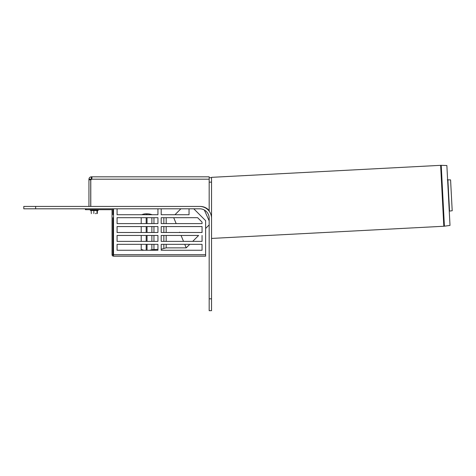 <?xml version="1.0" encoding="UTF-8"?>
<svg xmlns="http://www.w3.org/2000/svg" width="476" height="476" viewBox="0 0 476 476"><rect width="100%" height="100%" fill="white"/><g stroke="black" fill="none" stroke-linecap="round" stroke-linejoin="round"><path stroke-width="0.71" d="M209.172 211.171L209.172 176.822L91.648 176.822L92.011 177.518L91.648 179.19A1.779 1.779 0 0 1 90.785 179.803L90.785 206.435M199.694 206.435A11.846 11.846 0 0 1 211.54 218.282L211.54 310.667L209.172 310.667L209.172 218.282A9.478 9.478 0 0 0 199.694 208.803L23.8 208.803L23.8 206.435L200.218 206.435A11.846 11.846 0 0 1 209.172 210.523M91.85 178.619L91.648 179.19L91.648 176.822L91.315 176.822L91.315 178.601L90.726 179.803L88.947 179.803L88.947 179.19C89.101 177.768 89.893 176.977 91.315 176.822M88.947 179.19L90.726 179.19M91.648 178.601L91.315 178.601M88.947 206.435L88.947 179.803M90.726 179.803L90.726 206.435M449.54 211.1L447.898 179.809L450.582 179.898L452.2 210.731L449.54 211.1A6.515 6.515 0 0 1 449.255 211.136M209.172 220.846L204.353 210.029L209.172 220.846M441.222 165.333A6.813 6.813 0 0 0 440.627 165.339L443.822 226.255L444.411 226.195L441.222 165.333L446.869 165.529L450.004 225.41L444.411 226.195M440.627 165.339L211.54 177.34L211.54 182.153L209.172 182.153M163.851 248.472L166.172 247.865L186.217 247.865L184.753 244.337L186.217 247.865L189.745 244.337L202.062 244.337L202.062 250.263L161.197 250.263L161.197 249.311L163.851 248.472L163.851 244.337M183.528 241.38L181.076 235.453M179.851 232.496L179.714 232.169M176.168 223.607L173.716 217.687L176.168 223.607M161.197 208.803L161.197 214.724L174.966 214.724L180.886 208.803M151.874 249.698L157.943 249.347L157.943 250.263L117.078 250.263L143.734 250.263L141.211 249.376L141.211 244.337L117.078 244.337L117.078 250.263L117.078 244.337L157.943 244.337L157.943 250.263L149.821 250.263L151.874 249.698L151.874 244.337M141.211 241.38L141.211 235.453L117.078 235.453L117.078 241.38L117.078 235.453L157.943 235.453L157.943 241.38L117.078 241.38L141.211 241.38M141.211 232.496L141.211 226.57L117.078 226.57L117.078 232.496L117.078 226.57L157.943 226.57L157.943 232.496L117.078 232.496L141.211 232.496M117.078 208.803L117.078 214.724L141.735 214.724A11.251 11.251 0 0 1 146.18 213.813L147.042 213.813A14.512 14.512 0 0 1 151.874 214.64A6.218 6.218 0 0 0 152.141 214.724L157.943 214.724L157.943 208.803M141.211 223.607L141.211 217.687L117.078 217.687L117.078 223.607L117.078 217.687L157.943 217.687L157.943 223.607L117.078 223.607L141.211 223.607M184.753 244.337L185.973 247.27M209.172 177.709L211.54 177.709M211.54 218.282L211.54 182.153M211.54 310.667L209.172 310.667M23.8 208.803L23.8 206.435M96.081 213.599L95.408 213.599M205.62 256.183L113.526 256.183L205.62 256.183L205.62 220.65L193.774 208.803M112.931 226.57L112.931 223.607M112.931 217.687L112.931 254.702L112.044 254.702L112.044 210.285A0.595 0.595 0 0 0 111.449 209.69L85.394 209.69L85.394 208.803M202.062 232.014L202.062 232.496L201.586 232.496L202.062 232.014M202.062 235.453L202.062 241.38L192.703 241.38L198.629 235.453L161.197 235.453L161.197 241.38L202.062 241.38L202.062 235.453M111.449 208.803A1.482 1.482 0 0 1 112.931 210.285L112.931 214.724M113.526 255.297A0.595 0.595 0 0 1 112.931 254.702M112.044 254.702A1.482 1.482 0 0 0 113.526 256.183L113.526 208.803M161.197 214.724L189.037 214.724L189.037 208.803M117.078 214.724L157.943 214.724M161.197 223.607L202.062 223.607L202.062 222.119L197.629 217.687L161.197 217.687L161.197 223.607M202.062 244.337L161.197 244.337L161.197 250.263L202.062 250.263L202.062 244.337M202.062 232.496L202.062 226.57L161.197 226.57L161.197 232.496L202.062 232.496M91.338 213.599L91.118 210.535L93.831 210.535L93.831 213.48M97.437 210.624L97.265 213.593M93.831 210.535L96.991 210.535L96.991 213.48M96.991 210.535L97.437 210.535M91.648 179.19L209.172 179.19M146.18 250.263L146.18 244.337M146.18 241.38L146.18 235.453M146.18 232.496L146.18 226.57M146.18 223.607L146.18 217.687M146.18 214.724L146.18 213.813M147.042 232.496L147.042 226.57M147.042 223.607L147.042 217.687M147.042 214.724L147.042 213.813M147.042 250.263L147.042 244.337M147.042 241.38L147.042 235.453M151.874 241.38L151.874 235.453M151.874 232.496L151.874 226.57M151.874 223.607L151.874 217.687M153.95 232.496L153.95 226.57M153.95 223.607L153.95 217.687M153.95 249.347L153.95 244.337M153.95 241.38L153.95 235.453M163.851 241.38L163.851 235.453M163.851 232.496L163.851 226.57M163.851 223.607L163.851 217.687M166.172 232.496L166.172 226.57M166.172 223.607L166.172 217.687M166.172 247.865L166.172 244.337M166.172 241.38L166.172 235.453M209.172 298.827L211.54 298.827M35.646 206.435L35.646 208.803M85.983 208.803L85.983 209.69M205.62 254.702L113.526 254.702M91.118 210.624L90.285 210.327L98.264 210.327L98.157 209.69L98.264 210.327L97.265 210.69M447.898 179.809L447.327 179.809M211.54 238.428L443.822 226.255M209.172 224.91L205.62 228.462M90.285 210.327L90.398 209.69L90.285 210.327"/></g></svg>
